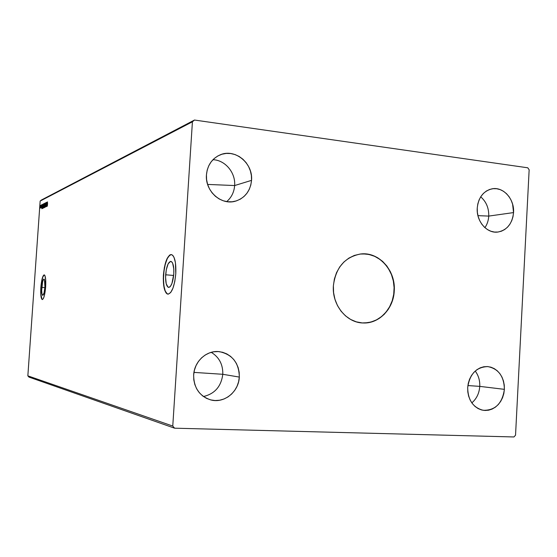 <?xml version="1.0" encoding="UTF-8"?>
<svg xmlns="http://www.w3.org/2000/svg" width="557" height="557" viewBox="0 0 557 557"><rect width="100%" height="100%" fill="white"/><g stroke="black" fill="none" stroke-linecap="round" stroke-linejoin="round"><path stroke-width="0.84" d="M363.261 322.983C379.122 323.68 393.367 308.634 394.057 290.949L394.252 290.949C393.562 308.662 379.268 323.728 363.373 322.983C346.628 323.004 331.868 304.958 333.378 285.79L334.381 279.036L336.532 272.652L339.756 266.894L343.92 261.992L348.849 258.128L354.343 255.44L360.198 254.041L366.172 253.964L372.048 255.21L377.59 257.717L382.603 261.379L386.892 266.058L390.311 271.572L392.727 277.713L394.057 284.251L394.252 290.949L393.312 297.542L391.258 303.809L388.166 309.497L384.156 314.399L379.366 318.326L373.977 321.124L368.184 322.684L362.21 322.928L356.285 321.842L350.638 319.453L345.493 315.854L341.051 311.182L337.493 305.605L334.973 299.346L333.58 292.655L333.378 285.79C335.725 267.555 344.846 256.951 360.755 253.978C378.962 251.597 395.888 270.584 394.252 290.949L394.057 290.949C395.686 270.632 378.83 251.673 360.651 253.992M165.652 274.789C166.508 266.274 168.284 261.804 170.985 261.393C173.13 262.5 174.069 266.692 173.791 273.96L171.974 283.374L170.449 286.312L169.634 287.106L168.054 287.203L166.23 283.798L165.568 277.289L166.278 269.832L168.13 263.865L170.519 261.372L172.022 262.145L172.656 263.259L173.805 268.961L173.791 273.96C172.935 282.427 171.187 286.904 168.541 287.391C166.327 286.34 165.366 282.134 165.652 274.789L173.666 275.457L165.652 274.789M41.768 287.391C42.228 282.288 42.973 279.523 43.996 279.106C44.866 279.67 45.18 282.322 44.936 287.071L44.066 292.898L42.771 295.363L41.991 294.054L41.671 290.469L42.624 281.633L43.592 279.308L44.476 279.642L44.936 287.071C44.476 292.174 43.731 294.938 42.722 295.363C41.838 294.799 41.517 292.147 41.768 287.391L44.894 287.628L41.768 287.391M42.026 299.374L40.884 294.235L41.176 285.087L42.729 277.17L44.254 274.88C42.729 275.75 41.629 279.948 40.96 287.475L40.842 287.468C41.538 279.705 42.666 275.513 44.226 274.88C45.549 275.729 46.022 279.76 45.653 286.973L45.723 280.087L44.943 275.673L44.539 275.04L43.592 275.186L42.137 278.737L41.051 285.08L40.689 292.126L41.176 297.563L42.353 299.582L43.342 298.594L44.316 295.858L45.653 286.973C44.943 294.737 43.822 298.935 42.283 299.575C40.94 298.726 40.459 294.688 40.842 287.468L40.96 287.475C40.584 294.59 41.051 298.622 42.36 299.582M171.347 254.591L171.347 254.591C167.385 255.823 164.802 262.625 163.605 274.998L163.417 274.984C164.712 262.013 167.427 255.231 171.549 254.633C174.787 256.331 176.193 262.695 175.782 273.724L175.427 262.674L174.035 257.404L173.06 255.726L171.96 254.786L170.769 254.598L169.544 255.169L167.149 258.441L164.357 267.492L163.285 278.765L164.273 288.623L165.951 292.766L167.023 293.838L168.2 294.166L170.672 292.543L172.99 288.094L174.794 281.48L175.782 273.724C174.48 286.563 171.828 293.372 167.831 294.145C164.447 292.564 162.978 286.18 163.417 274.984L163.605 274.998C163.159 286.194 164.635 292.578 168.019 294.159L168.068 294.166M479.758 386.377C479.988 380.508 478.477 375.404 475.218 371.053C478.477 375.404 479.988 380.508 479.758 386.377L467.88 385.555L479.758 386.377C479.257 393.263 476.611 398.763 471.835 402.878C476.611 398.763 479.257 393.263 479.758 386.377L504.384 389.343L479.758 386.377M467.685 387.644C469.648 374.005 476.367 366.986 487.835 366.59C498.543 368.79 504.064 376.379 504.384 389.343L503.82 393.583L502.581 397.628L500.708 401.332L498.278 404.556L495.382 407.167L492.123 409.075L488.628 410.196L485.022 410.481L481.457 409.931L478.059 408.546L474.968 406.38L472.301 403.526L470.171 400.079L468.653 396.18L467.81 391.982L467.685 387.644L468.27 383.348L469.551 379.247L471.473 375.515L473.958 372.292L476.91 369.702L480.211 367.836L483.727 366.778L487.333 366.555L490.877 367.174L494.24 368.609L497.276 370.802L499.887 373.663L501.968 377.082L503.444 380.939L504.259 385.075L504.384 389.343C502.317 403.505 495.257 410.495 483.211 410.307C473.109 407.668 467.929 400.114 467.685 387.644M234.636 185.551C235.722 172.74 225.202 160.068 212.969 159.706C225.202 160.068 235.722 172.74 234.636 185.551L207.629 184.423L234.636 185.551C234.114 192.158 231.461 197.512 226.692 201.613C231.461 197.512 234.114 192.158 234.636 185.551L251.541 180.364L234.636 185.551M206.445 174.814C207.448 165.157 212.057 158.487 220.28 154.804C235.075 148.28 253.205 163.347 251.541 180.364L250.824 184.973L249.278 189.31L246.967 193.209L243.973 196.517L240.408 199.114L236.398 200.889L232.095 201.78L227.667 201.745L223.287 200.778L219.117 198.919L215.322 196.224L212.057 192.806L209.446 188.788L207.601 184.332L206.584 179.619L206.445 174.814L207.19 170.129L208.784 165.735L211.166 161.809L214.243 158.501L217.884 155.939L221.951 154.219L226.281 153.412L230.709 153.53L235.061 154.567L239.176 156.489L242.901 159.211L246.09 162.63L248.624 166.613L250.42 171.006L251.402 175.65L251.541 180.364C250.365 191.079 244.989 198.013 235.416 201.181C221.157 205.603 204.906 191.016 206.445 174.814M222.793 374.29C223.009 364.494 219.159 357.176 211.242 352.33C219.159 357.176 223.009 364.494 222.793 374.29L193.947 372.396L222.793 374.29C221.226 386.433 214.779 393.848 203.451 396.521C214.779 393.848 221.226 386.433 222.793 374.29L239.315 377.075L222.793 374.29M193.655 374.965C194.247 361.249 206.912 349.935 219.409 351.669C232.401 354.44 239.037 362.906 239.315 377.075L238.591 381.796L237.031 386.3L234.692 390.415L231.656 393.994L228.043 396.89L223.984 399L219.625 400.232L215.141 400.539L210.706 399.905L206.487 398.346L202.644 395.916L199.336 392.713L196.691 388.856L194.825 384.497L193.794 379.804L193.655 374.965L194.414 370.168L196.029 365.608L198.438 361.451L201.55 357.873L205.241 355.004L209.362 352.95L213.742 351.794L218.233 351.571L222.64 352.289L226.803 353.911L230.577 356.369L233.801 359.578L236.37 363.408L238.187 367.711L239.183 372.32L239.315 377.075C238.793 391.724 224.29 403.581 210.922 399.954C199.497 396.236 193.739 387.902 193.655 374.965M488.747 216.088C488.928 208.102 486.247 201.683 480.705 196.83C486.247 201.683 488.928 208.102 488.747 216.088L477.934 215.65L488.747 216.088C488.482 220.454 487.215 224.311 484.924 227.667C487.215 224.311 488.482 220.454 488.747 216.088L513.547 212.586L488.747 216.088M477.238 208.123C478.393 197.519 483.302 191.093 491.956 188.844C503.215 186.407 514.591 199.065 513.547 212.586L512.983 216.743L511.758 220.656L509.906 224.179L507.504 227.186L504.642 229.554L501.418 231.197L497.958 232.039L494.393 232.053L490.863 231.232L487.507 229.602L484.451 227.228L481.812 224.193L479.702 220.621L478.198 216.645L477.37 212.426L477.238 208.123L477.822 203.911L479.083 199.949L480.983 196.398L483.441 193.397L486.358 191.051L489.624 189.464L493.105 188.677L496.67 188.732L500.179 189.61L503.5 191.288L506.508 193.69L509.091 196.718L511.152 200.269L512.607 204.196L513.547 212.586C512.322 223.67 507.086 230.159 497.847 232.053C486.985 233.696 476.228 221.338 477.238 208.123M527.771 167.796L194.477 120.04L41.399 200.019L194.477 120.04L192.416 121.795L172.767 426.056L27.85 375.85L40.146 201.07L192.416 121.795L40.146 201.07L41.399 200.019L40.146 201.07L27.85 375.85L172.767 426.056L174.599 428.187L513.951 436.96L515.538 435.184L529.15 169.781L527.771 167.796L194.477 120.04L192.416 121.795L172.767 426.056L174.599 428.187L28.957 377.089L174.599 428.187L513.951 436.96L515.538 435.184L529.15 169.781L527.771 167.796M40.292 207.998L40.341 205.456L40.292 207.998M40.633 207.9L41.002 205.164L40.633 207.9M41.127 207.657L41.462 204.892L41.127 207.657M42.792 204.273L42.45 208.429L42.792 204.273M44.031 203.653L43.738 207.831L44.031 203.653M45.312 203.02L44.734 207.371L45.235 204.036L45.284 207.107L45.312 203.02L44.734 207.371L45.235 204.036L45.284 207.107L45.312 203.027M46.774 202.288L46.551 205.449L46.349 202.497L46.05 206.738L46.335 203.542L46.537 206.508L46.774 202.288L46.551 205.449L46.349 202.497L46.05 206.738L46.335 203.542L46.537 206.508L46.774 202.288M47.596 203.256L47.331 206.125L47.596 203.256M46.948 206.306L47.519 201.919L47.268 203.361L46.969 202.191L46.941 206.313L47.519 201.919L47.268 203.361L46.969 202.191L46.948 206.306M45.486 206.174L45.869 202.644L45.486 206.174M44.811 205.282L44.769 203.389L44.421 203.806L44.302 207.67L44.644 203.242L44.302 207.664L44.811 205.282M43.585 205.881L43.55 203.994L43.195 204.412L43.084 208.255L43.425 203.855L43.077 208.248L43.585 205.881M41.845 208.757L42.395 204.475L42.151 205.881L41.866 204.732L41.845 208.757L42.395 204.475L42.151 205.881L41.866 204.732L41.838 208.757M41.176 205.359L41.093 205.728L41.176 205.359M40.71 205.596L40.626 205.965L40.71 205.596M39.944 205.972L39.86 206.341L39.944 205.972M28.957 377.089L27.85 375.85L28.957 377.089M170.957 254.612L169.732 255.183L167.337 258.455L165.318 264.074L163.967 271.196L163.473 278.779L163.904 285.727L165.213 291.019L167.211 293.852M47.199 203.813L47.08 205.289L47.206 203.813M44.372 207.232L44.616 203.674L44.386 207.225M44.121 204.036L43.912 205.63L44.1 204.036M43.871 207.371L43.961 206.027L43.871 207.371M43.147 207.817L43.425 204.28L43.307 207.838L43 206.48L43.495 204.398L43.307 207.845M42.617 208.381L42.548 207.998L42.617 208.381M42.819 204.67L42.715 207.963L42.402 206.431L42.945 204.649L42.652 207.956L42.367 207.329L42.819 204.677M42.095 206.32L41.97 207.761L42.095 206.32M40.076 208.172L40.355 205.909L40.083 208.193M365.016 322.963L370.927 322.064L376.539 319.871L381.656 316.494L386.071 312.059L389.635 306.74L392.219 300.738L393.722 294.277L394.098 287.6L393.333 280.958L391.453 274.594L388.521 268.739L384.65 263.621L379.978 259.43L374.68 256.331L368.943 254.445L362.997 253.86"/></g></svg>
